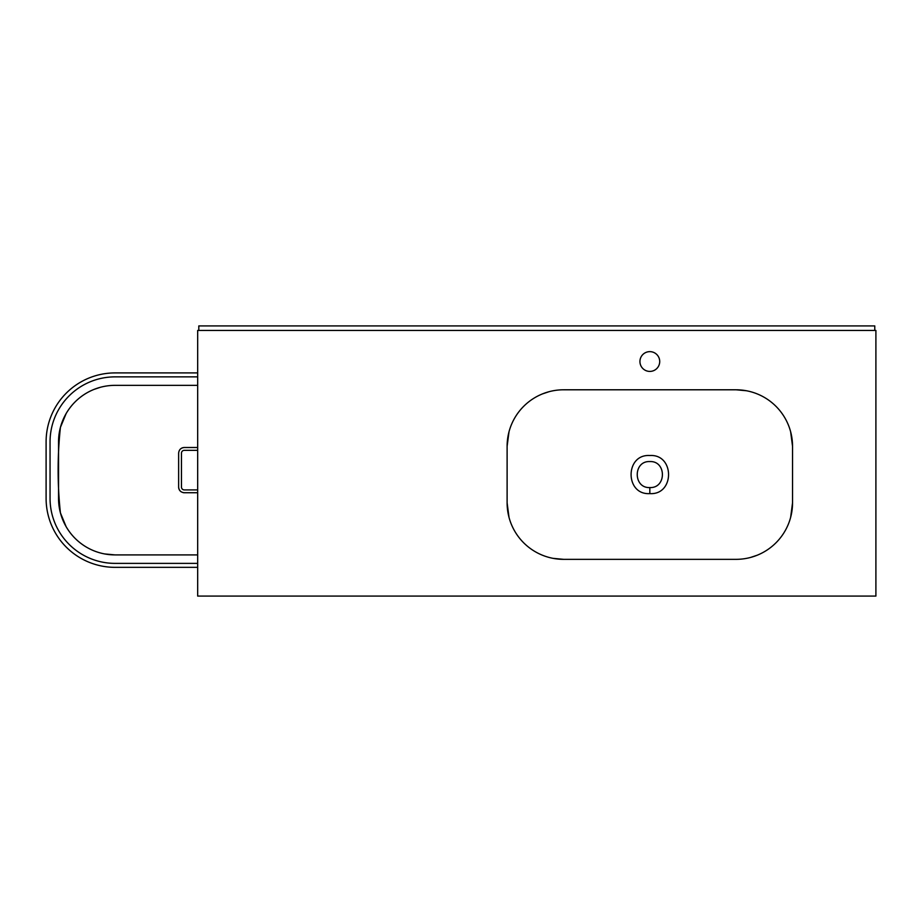 <?xml version="1.0" encoding="UTF-8"?>
<svg xmlns="http://www.w3.org/2000/svg" width="922" height="922" viewBox="0 0 922 922"><rect width="100%" height="100%" fill="white"/><g stroke="black" fill="none" stroke-linecap="round" stroke-linejoin="round"><path stroke-width="1.38" d="M198.806 330.445L198.806 325.915L874.771 325.915L874.771 330.445M115.054 385.35L197.677 385.35L115.054 385.35A56.519 56.519 0 0 0 58.535 441.868L58.535 498.387A56.519 56.519 0 0 0 115.054 554.906L197.677 554.906L115.054 554.906L104.601 553.926M100.475 387.252L93.917 389.441M86.818 547.345C78.116 542.274 71.225 535.382 66.13 526.681L60.414 512.851C57.36 484.361 57.36 455.883 60.414 427.393L66.13 413.563C71.225 404.862 78.116 397.981 86.818 392.899M197.677 447.516L184.285 447.516C180.862 447.85 178.972 449.729 178.638 453.163L178.638 487.081C178.96 490.504 180.85 492.394 184.285 492.728L197.677 492.728M197.677 372.914L115.054 372.914A68.954 68.954 0 0 0 46.1 441.868L46.1 498.387A68.954 68.954 0 0 0 115.054 567.341L197.677 567.341M178.638 453.163L178.638 487.081A5.647 5.647 0 0 0 178.88 488.718M179.064 489.236A5.647 5.647 0 0 0 181.138 491.772M183.178 492.625A5.647 5.647 0 0 0 184.285 492.728M184.285 447.516A5.647 5.647 0 0 0 181.15 448.472M180.7 448.795A5.647 5.647 0 0 0 179.594 450.028M197.677 376.868L115.054 376.868A65.001 65.001 0 0 0 50.053 441.868L50.053 498.387A65.001 65.001 0 0 0 115.054 563.377L197.677 563.377M790.65 431.83L792.54 446.306A56.519 56.519 0 0 0 736.021 389.787L563.63 389.787A56.519 56.519 0 0 0 507.112 446.306L509.002 431.83M509.002 517.288L507.112 502.824A56.519 56.519 0 0 0 563.63 559.343L736.021 559.343A56.519 56.519 0 0 0 792.54 502.824L790.65 517.288M197.677 450.339L184.285 450.339A2.824 2.824 0 0 0 181.461 453.163L181.461 487.081A2.824 2.824 0 0 0 184.285 489.905L197.677 489.905M649.803 455.526L649.826 455.526C674.789 453.878 674.8 495.229 649.826 493.604C624.862 495.229 624.851 453.924 649.803 455.526M649.803 461.565L649.826 461.565C666.583 460.758 666.606 488.36 649.826 487.565C633.091 488.372 633.022 460.804 649.803 461.565M750.589 557.43L757.158 555.24M758.944 554.479L759.878 554.053M792.54 446.306L792.54 502.824L792.54 446.306A56.519 56.519 0 0 0 736.021 389.787L746.463 390.755M649.826 351.639A9.888 9.888 0 0 0 639.937 361.528A9.888 9.888 0 0 0 649.826 371.416A9.888 9.888 0 0 0 659.714 361.528A9.888 9.888 0 0 0 649.826 351.639M875.9 330.445L197.677 330.445L197.677 596.085L875.9 596.085L875.9 330.445M549.063 391.7L542.493 393.89M540.707 394.651L539.773 395.065M507.112 502.824L507.112 446.306L507.112 502.824A56.519 56.519 0 0 0 563.63 559.343L553.188 558.363M649.826 493.604L649.826 487.565"/></g></svg>

